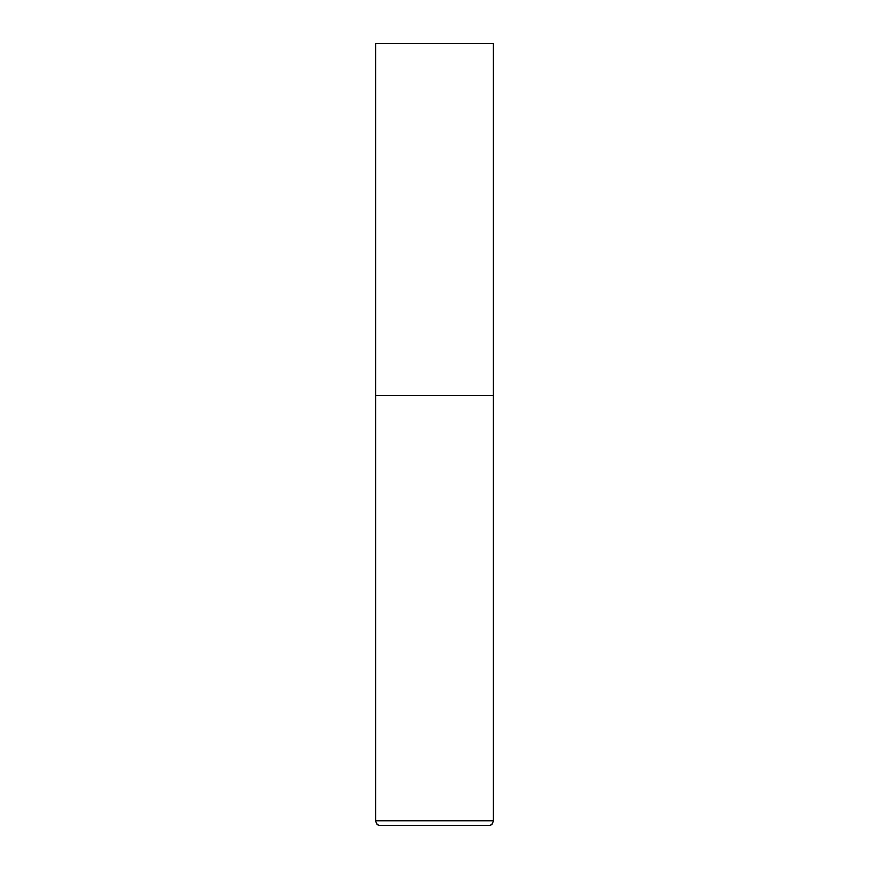 <?xml version="1.0" encoding="UTF-8"?>
<svg xmlns="http://www.w3.org/2000/svg" width="869" height="869" viewBox="0 0 869 869"><rect width="100%" height="100%" fill="white"/><g stroke="black" fill="none" stroke-linecap="round" stroke-linejoin="round"><path stroke-width="1.3" d="M493.157 820.857L493.157 395.395L375.842 395.395L493.157 395.395L493.157 43.45L375.842 43.45L375.842 820.857C376.125 823.703 377.689 825.268 380.535 825.55L488.465 825.55C491.311 825.268 492.875 823.703 493.157 820.857L375.842 820.857"/></g></svg>
